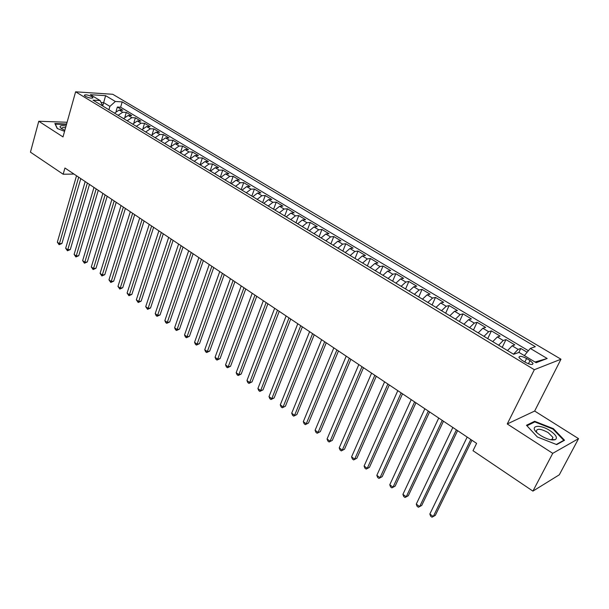 <?xml version="1.0" encoding="UTF-8"?>
<svg xmlns="http://www.w3.org/2000/svg" width="609" height="609" viewBox="0 0 609 609"><rect width="100%" height="100%" fill="white"/><g stroke="black" fill="none" stroke-linecap="round" stroke-linejoin="round"><path stroke-width="0.91" d="M85.298 96.275C89.454 98.178 91.997 98.628 92.918 97.623L91.875 96.686C87.734 94.791 85.199 94.342 84.27 95.347L85.298 96.275M552.264 439.47L552.82 440.002M560.98 359.211L112.749 94.281L75.607 91.814L534.329 369.709L560.98 359.211L534.656 411.045L507.251 423.955L552.736 453.34L578.55 438.655L534.656 411.045M578.55 438.655L559.306 474.799L532.913 491.113L552.736 453.34M527.128 352.253L520.794 348.47L518.83 352.466M507.503 350.563L512.139 345.805L514.833 344.9L505.972 339.601L502.227 347.381M492.727 341.641L497.37 336.952L500.118 336.099L491.41 330.885L487.733 338.627M478.202 332.864L482.853 328.243L485.647 327.436L477.075 322.306L473.482 330.009M463.913 324.232L468.572 319.679L471.412 318.918L462.985 313.871L459.46 321.544M449.861 315.744L454.535 311.252L457.412 310.537L449.122 305.581L445.666 313.209M436.036 307.393L440.718 302.97L443.634 302.292L435.481 297.413L432.093 305.01M422.44 299.179L427.122 294.809L430.083 294.185L422.052 289.382L418.741 296.941M409.058 291.094L413.747 286.793L416.746 286.207L408.845 281.472L405.594 288.993M395.888 283.139L400.585 278.892L403.615 278.351L395.842 273.692L392.653 281.183M382.932 275.306L387.628 271.119L390.696 270.617L383.038 266.034L379.917 273.487M370.173 267.602L374.878 263.476L377.976 263.004L370.439 258.49L367.372 265.905M357.62 260.013L362.317 255.94L365.453 255.506L358.031 251.068L355.024 258.444M345.25 252.545L349.954 248.525L353.121 248.129L345.813 243.752L342.859 251.098M333.077 245.191L337.782 241.225L340.971 240.859L333.778 236.551L330.885 243.859M321.088 237.944L325.792 234.031L329.012 233.704L321.925 229.464L319.086 236.734M309.281 230.811L313.985 226.951L317.228 226.655L310.247 222.475L307.461 229.715M297.649 223.785L302.353 219.971L305.619 219.704L298.737 215.586L296.012 222.795M286.184 216.857L290.889 213.097L294.185 212.861L287.402 208.803L284.73 215.974M274.895 210.036L279.6 206.322L282.919 206.116L276.235 202.119L273.608 209.26M263.773 203.315L268.47 199.645L271.812 199.478L265.227 195.535L262.646 202.637M252.811 196.692L257.508 193.068L260.865 192.924L254.379 189.041L251.844 196.113M242.001 190.168L246.698 186.59L250.078 186.468L243.684 182.639L241.194 189.681M231.351 183.728L236.048 180.195L239.444 180.104L233.14 176.328L230.697 183.332M220.854 177.386L225.543 173.892L228.961 173.831L222.742 170.109L220.344 177.082M210.501 171.137L215.19 167.688L218.623 167.642L212.495 163.973L210.143 170.916M200.3 164.97L204.982 161.56L208.43 161.545L202.386 157.929L200.072 164.833M190.236 158.888L194.91 155.523L198.382 155.531L192.414 151.961L190.145 158.835M180.31 152.889L184.984 149.563L188.463 149.601L182.586 146.076L180.424 152.707M170.52 146.982L175.186 143.694L178.688 143.747L172.887 140.276L170.923 146.373M160.867 141.143L165.526 137.9L169.043 137.977L163.319 134.551L161.522 140.215M151.344 135.396L156.003 132.183L159.528 132.282L153.879 128.902L152.22 134.201M141.95 129.717L146.602 126.543L150.134 126.664L144.561 123.33L143.024 128.309M132.678 124.114L137.322 120.978L140.869 121.115L135.373 117.826L133.942 122.531M123.528 118.588L128.172 115.489L131.727 115.649L126.299 112.399L124.967 116.852M532.913 491.113L473.01 450.706L476.611 443.375L64.935 168.008L63.169 174.235L73.993 174.06M530.036 360.558L526.587 358.488C521.669 355.999 519.127 355.686 518.952 357.536L521.883 360.216L525.346 362.309C530.294 364.821 532.852 365.141 533.012 363.276L530.036 360.558L528.429 363.794M100.165 100.576L90.368 94.684L105.608 95.666L102.708 106.012L100.165 100.576L93.01 100.15L513.661 354.286L519.02 352.405L536.156 362.705L547.186 358.495L530.294 348.439L535.341 346.666L122.203 101.878L115.36 101.475L109.902 106.385L103.69 102.647L101.071 102.502M105.608 95.666L115.36 101.475M513.486 354.179L518.114 349.391L520.794 348.47M528.406 350.715L120.612 107.214L117.354 107.039L116.098 111.264M114.507 113.137L119.136 110.069L122.706 110.244L117.354 107.039M118.1 115.307L122.736 112.223L126.299 112.399M127.174 120.795L131.818 117.674L135.373 117.826M136.37 126.345L141.022 123.193L144.561 123.33M145.688 131.978L150.347 128.788L153.879 128.902M155.135 137.687L159.794 134.46L163.319 134.551M164.712 143.473L169.378 140.207L172.887 140.276M174.418 149.334L179.092 146.031L182.586 146.076M184.261 155.28L188.935 151.938L192.414 151.961M194.241 161.309L198.922 157.929L202.386 157.929M204.365 167.422L209.047 164.004L212.495 163.973M214.627 173.626L219.316 170.162L222.742 170.109M225.033 179.914L229.73 176.404L233.14 176.328M235.592 186.293L240.289 182.738L243.684 182.639M246.302 192.764L251.007 189.171L254.379 189.041M257.173 199.333L261.878 195.687L265.227 195.535M268.204 205.994L272.908 202.302L276.235 202.119M279.394 212.754L284.099 209.016L287.402 208.803M290.752 219.613L295.456 215.83L298.737 215.586M302.277 226.578L306.982 222.749L310.247 222.475M313.978 233.65L318.69 229.768L321.925 229.464M325.861 240.829L330.565 236.893L333.778 236.551M337.926 248.114L342.631 244.133L345.813 243.752M350.175 255.514L354.88 251.479L358.031 251.068M362.614 263.035L367.318 258.939L370.439 258.49M375.251 270.67L379.955 266.521L383.038 266.034M388.093 278.427L392.79 274.217L395.842 273.692M401.133 286.306L405.822 282.036L408.845 281.472M414.386 294.307L419.068 289.983L422.052 289.382M427.853 302.445L432.535 298.06L435.481 297.413M441.54 310.719L446.214 306.266L449.122 305.581M455.456 319.124L460.122 314.609L462.985 313.871M469.6 327.665L474.259 323.09L477.075 322.306M483.98 336.358L488.631 331.707L491.41 330.885M498.611 345.196L503.247 340.477L505.972 339.601M535.022 362.028L524.372 355.572L530.294 348.439M67.097 122.257L38.763 121.252L30.45 152.166L63.169 174.235M38.763 121.252L63.001 136.911L75.607 91.814M507.251 423.955L534.329 369.709M108.904 109.757L109.902 106.385M120.612 107.214L122.203 101.878M535.075 362.005L547.186 358.495M553.368 428.652L534.633 421.283L526.481 425.272L537.374 436.996L556.702 444.608L564.535 440.254L553.368 428.652L553.086 429.185M66.587 124.091L54.848 123.498L57.216 128.484L64.562 131.338M534.131 422.265L534.633 421.283M65.939 124.274L66.046 123.878M470.795 439.492L433.273 516.523L429.847 514.019L467.172 437.064M471.952 440.261L435.321 515.374L432.002 517.186L430.639 516.188L429.847 514.019M540.632 435.519C546.737 439.135 551.579 440.535 555.157 439.713C557.829 437.924 556.101 434.902 549.965 430.639C539.178 423.499 528.368 425.866 537.869 433.501L540.632 435.519M550.338 439.675L552.051 439.447L552.957 437.429L548.146 432.58C540.647 428.599 536.712 428.226 536.331 431.469L537.085 432.816M552.196 439.462L552.751 440.002M526.96 425.79L534.816 421.923L552.972 429.071L563.782 440.322L556.329 444.463M563.523 440.817L563.782 440.322M55.145 124.122L66.488 124.442M57.413 128.56L55.206 123.909M66.061 125.964C60.405 125.15 58.761 125.934 61.113 128.324L64.828 130.372M65.574 127.707C62.879 127.357 61.593 127.662 61.722 128.606L61.829 128.826M456.4 429.855L419.647 506.574L416.274 504.115L452.837 427.472M457.603 430.662L421.71 505.47L418.413 507.251L417.066 506.269L416.274 504.115M421.71 505.47L418.413 507.251M442.233 420.385L406.233 496.784L402.914 494.363L438.731 418.04M443.481 421.222L408.327 495.718L405.046 497.484L403.714 496.518L402.914 494.363M408.327 495.718L405.046 497.484M428.31 411.067L393.033 487.154L389.768 484.772L424.861 408.761M429.604 411.935L395.15 486.127L391.884 487.87L390.582 486.918L389.768 484.772M395.15 486.127L391.884 487.87M414.607 401.902L380.046 477.677L376.826 475.332L411.22 399.633M415.947 402.8L382.186 476.687L378.935 478.408L377.649 477.471L376.826 475.332M382.186 476.687L378.935 478.408M401.133 392.889L367.257 468.344L364.098 466.037L397.799 390.658M402.511 393.81L369.427 467.392L366.184 469.09L364.92 468.169L364.098 466.037M369.427 467.392L366.184 469.09M387.872 384.02L354.674 459.163L351.56 456.887L384.591 381.828M389.288 384.972L356.859 458.242L353.639 459.924L352.398 459.011L351.56 456.887M356.859 458.242L353.639 459.924M374.824 375.296L342.288 450.12L339.221 447.881L371.597 373.134M376.278 376.263L344.496 449.236L341.284 450.896L340.058 449.998L339.221 447.881M344.496 449.236L341.284 450.896M361.982 366.702L330.086 441.221L327.063 439.013L358.808 364.578M363.474 367.699L332.316 440.368L329.119 442.005L327.916 441.122L327.063 439.013M332.316 440.368L329.119 442.005M349.345 358.252L318.073 432.451L315.097 430.281L346.216 356.158M350.875 359.272L320.319 431.636L317.144 433.25L315.949 432.382L315.097 430.281M320.319 431.636L317.144 433.25M336.906 349.924L306.243 423.818L303.312 421.679L333.823 347.868M338.467 350.974L308.504 423.034L305.345 424.633L304.173 423.773L303.312 421.679M308.504 423.034L305.345 424.633M324.658 341.733L294.589 415.315L291.703 413.206L321.621 339.708M326.249 342.798L296.872 414.554L293.721 416.137L292.571 415.3L291.703 413.206M296.872 414.554L293.721 416.137M312.592 333.663L283.109 406.934L280.269 404.863L309.608 331.669M314.221 334.752L285.408 406.211L282.272 407.771L281.137 406.941L280.269 404.863M285.408 406.211L282.272 407.771M300.717 325.724L271.797 398.682L268.995 396.634L297.778 323.752M302.376 326.827L274.111 397.989L271.797 398.682L270.99 399.527L269.871 398.712L268.995 396.634M274.111 397.989L270.99 399.527M289.024 317.898L260.66 390.552L257.896 388.534L286.123 315.964M290.706 319.025L262.981 389.882L260.66 390.552L259.876 391.412L258.772 390.605L257.896 388.534M262.981 389.882L259.876 391.412M277.498 310.194L249.675 382.536L246.957 380.549L274.651 308.283M279.219 311.336L252.019 381.896L249.675 382.536L248.929 383.404L247.84 382.612L246.957 380.549M252.019 381.896L248.929 383.404M266.148 302.597L238.857 374.642L236.17 372.685L263.339 300.717M267.891 303.769L241.21 374.025L238.857 374.642L238.134 375.517L237.061 374.733L236.17 372.685M241.21 374.025L238.134 375.517M254.973 295.121L228.185 366.854L225.543 364.928L252.202 293.272M256.739 296.301L230.56 366.268L228.185 366.854L227.492 367.745L226.434 366.976L225.543 364.928M230.56 366.268L227.492 367.745M243.95 287.752L217.672 359.181L215.068 357.277L241.225 285.925M245.747 288.955L220.055 358.617L217.672 359.181L217.002 360.079L215.967 359.318L215.068 357.277M220.055 358.617L217.002 360.079M233.095 280.49L207.311 351.614L204.738 349.741L230.408 278.694M234.914 281.708L209.702 351.081L207.311 351.614L206.664 352.527L205.636 351.774L204.738 349.741M209.702 351.081L206.664 352.527M222.399 273.334L197.088 344.161L194.56 342.311L219.75 271.561M224.241 274.568L199.493 343.651L197.088 344.161L196.471 345.075L195.459 344.336L194.56 342.311M199.493 343.651L196.471 345.075M211.856 266.278L187.016 336.807L184.519 334.98L209.237 264.534M213.721 267.526L189.429 336.32L187.016 336.807L186.423 337.729L185.425 337.005L184.519 334.98M189.429 336.32L186.423 337.729M201.457 259.327L177.074 329.553L174.616 327.756L198.884 257.599M203.345 260.591L179.503 329.088L177.074 329.553L176.503 330.489L175.521 329.766L174.616 327.756M179.503 329.088L176.503 330.489M191.211 252.469L167.277 322.405L164.849 320.631L188.668 250.771M193.122 253.747L169.713 321.963L167.277 322.405L166.729 323.341L165.762 322.633L164.849 320.631M169.713 321.963L166.729 323.341M181.109 245.716L157.609 315.348L155.219 313.605L178.604 244.042M183.035 247.003L160.053 314.929L157.609 315.348L157.084 316.299L156.132 315.599L155.219 313.605M160.053 314.929L157.084 316.299M171.144 239.048L148.078 308.39L145.711 306.67L168.678 237.396M173.093 240.349L150.53 307.994L148.078 308.39L147.576 309.349L145.711 306.67M150.53 307.994L147.576 309.349M161.324 232.478L138.669 301.531L136.34 299.826L158.888 230.849M163.288 233.795L141.136 301.151L138.669 301.531L138.19 302.49L136.34 299.826M141.136 301.151L138.19 302.49M151.633 226L129.397 294.756L127.091 293.081L149.228 224.394M153.62 227.324L131.864 294.398L129.397 294.756L128.933 295.723L127.091 293.081M131.864 294.398L128.933 295.723M142.08 219.605L120.239 288.08L117.971 286.42L139.705 218.022M144.082 220.945L122.713 287.737L120.239 288.08L119.798 289.054L117.971 286.42M122.713 287.737L119.798 289.054M132.648 213.302L111.203 281.48L108.965 279.851L130.311 211.734M134.673 214.65L113.685 281.168L111.203 281.48L110.785 282.462L108.965 279.851M113.685 281.168L110.785 282.462M123.353 207.083L102.289 274.979L100.082 273.365L121.046 205.537M125.385 208.445L104.778 274.674L102.289 274.979L101.886 275.961L100.082 273.365M104.778 274.674L101.886 275.961M114.18 200.94L93.489 268.554L91.304 266.963L111.904 199.425M116.228 202.317L95.986 268.272L93.489 268.554L93.108 269.551L91.304 266.963M95.986 268.272L93.108 269.551M105.129 194.888L84.803 262.22L82.649 260.644L102.883 193.388M107.192 196.273L87.308 261.954L84.803 262.22L84.445 263.217L82.649 260.644M87.308 261.954L84.445 263.217M96.192 188.912L76.232 255.963L74.108 254.41L93.976 187.435M98.277 190.305L78.744 255.719L76.232 255.963L75.889 256.968L74.108 254.41M78.744 255.719L75.889 256.968M87.376 183.02L67.766 249.789L65.673 248.251L85.191 181.558M89.477 184.42L70.286 249.553L67.766 249.789L67.447 250.794L65.673 248.251M70.286 249.553L67.447 250.794M78.683 177.196L59.416 243.691L57.345 242.176L76.521 175.757M80.791 178.612L61.935 243.478L59.416 243.691L59.103 244.704L57.345 242.176M61.935 243.478L59.103 244.704M512.139 345.805L518.114 349.391M119.136 110.069L122.736 112.223M128.172 115.489L131.818 117.674M137.322 120.978L141.022 123.193M146.602 126.543L150.347 128.788M156.003 132.183L159.794 134.46M165.526 137.9L169.378 140.207M175.186 143.694L179.092 146.031M184.984 149.563L188.935 151.938M194.91 155.523L198.922 157.929M204.982 161.56L209.047 164.004M215.19 167.688L219.316 170.162M225.543 173.892L229.73 176.404M236.048 180.195L240.289 182.738M246.698 186.59L251.007 189.171M257.508 193.068L261.878 195.687M268.47 199.645L272.908 202.302M279.6 206.322L284.099 209.016M290.889 213.097L295.456 215.83M302.353 219.971L306.982 222.749M313.985 226.951L318.69 229.768M325.792 234.031L330.565 236.893M337.782 241.225L342.631 244.133M349.954 248.525L354.88 251.479M362.317 255.94L367.318 258.939M374.878 263.476L379.955 266.521M387.628 271.119L392.79 274.217M400.585 278.892L405.822 282.036M413.747 286.793L419.068 289.983M427.122 294.809L432.535 298.06M440.718 302.97L446.214 306.266M454.535 311.252L460.122 314.609M468.572 319.679L474.259 323.09M482.853 328.243L488.631 331.707M497.37 336.952L503.247 340.477M524.851 362.012L526.587 358.488M92.804 98.019L92.918 97.623M532.433 364.433L533.012 363.276M552.051 439.447L555.157 439.713M551.67 439.904L552.957 437.429"/></g></svg>
